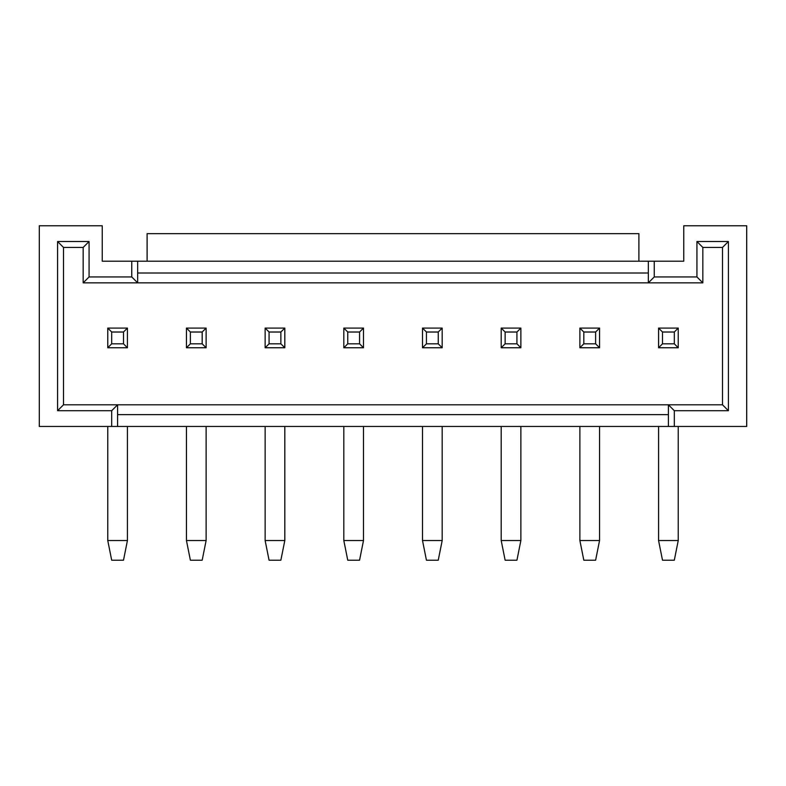 <?xml version="1.0" encoding="UTF-8"?>
<svg xmlns="http://www.w3.org/2000/svg" width="786" height="786" viewBox="0 0 786 786"><rect width="100%" height="100%" fill="white"/><g stroke="black" fill="none" stroke-linecap="round" stroke-linejoin="round"><path stroke-width="1.18" d="M683.751 261.198L683.751 225.788L746.7 225.788L746.7 426.444L39.3 426.444L39.3 225.788L102.249 225.788L102.249 261.198L683.751 261.198M654.247 261.198L654.247 276.937L696.927 276.937L696.927 241.528L728.406 241.528L728.406 410.705L674.309 410.705L674.309 426.444M147.1 261.198L147.1 233.658L638.9 233.658L638.9 261.198M111.691 426.444L111.691 410.705L57.594 410.705L57.594 241.528L89.073 241.528L89.073 276.937L131.753 276.937L137.658 282.842L648.342 282.842L648.342 261.198M648.342 282.842L702.831 282.842L702.831 247.433L722.501 247.433L722.501 404.8L63.499 404.8L63.499 247.433L83.169 247.433L83.169 282.842L648.342 282.842L654.247 276.937M702.831 282.842L696.927 276.937M702.831 247.433L696.927 241.528M722.501 247.433L728.406 241.528M722.501 404.8L728.406 410.705M668.405 426.444L668.405 404.8L674.309 410.705M668.405 404.8L117.595 404.8L117.595 426.444M131.753 276.937L131.753 261.198M137.658 282.842L137.658 261.198M117.595 404.8L111.691 410.705M63.499 404.8L57.594 410.705M63.499 247.433L57.594 241.528M83.169 247.433L89.073 241.528M83.169 282.842L89.073 276.937M678.239 426.444L678.239 540.542L674.309 560.212L662.5 560.212L658.57 540.542L678.239 540.542M658.57 426.444L658.57 540.542M599.551 426.444L599.551 540.542L595.621 560.212L583.821 560.212L579.881 540.542L599.551 540.542M579.881 426.444L579.881 540.542M520.863 426.444L520.863 540.542L516.933 560.212L505.133 560.212L501.193 540.542L520.863 540.542M501.193 426.444L501.193 540.542M442.184 426.444L442.184 540.542L438.244 560.212L426.444 560.212L422.504 540.542L442.184 540.542M422.504 426.444L422.504 540.542M363.496 426.444L363.496 540.542L359.556 560.212L347.756 560.212L343.816 540.542L363.496 540.542M343.816 426.444L343.816 540.542M284.807 426.444L284.807 540.542L280.867 560.212L269.067 560.212L265.137 540.542L284.807 540.542M265.137 426.444L265.137 540.542M206.119 426.444L206.119 540.542L202.179 560.212L190.379 560.212L186.449 540.542L206.119 540.542M186.449 426.444L186.449 540.542M127.43 426.444L127.43 540.542L123.5 560.212L111.691 560.212L107.761 540.542L127.43 540.542M107.761 426.444L107.761 540.542M658.57 328.086L678.239 328.086L678.239 347.756L658.57 347.756L658.57 328.086L662.5 332.016L674.309 332.016L678.239 328.086M579.881 328.086L599.551 328.086L599.551 347.756L579.881 347.756L579.881 328.086L583.821 332.016L595.621 332.016L599.551 328.086M501.193 328.086L520.863 328.086L520.863 347.756L501.193 347.756L501.193 328.086L505.133 332.016L516.933 332.016L520.863 328.086M422.504 328.086L442.184 328.086L442.184 347.756L422.504 347.756L422.504 328.086L426.444 332.016L438.244 332.016L442.184 328.086M107.761 328.086L127.43 328.086L127.43 347.756L107.761 347.756L107.761 328.086L111.691 332.016L123.5 332.016L127.43 328.086M186.449 328.086L206.119 328.086L206.119 347.756L186.449 347.756L186.449 328.086L190.379 332.016L202.179 332.016L206.119 328.086M265.137 328.086L284.807 328.086L284.807 347.756L265.137 347.756L265.137 328.086L269.067 332.016L280.867 332.016L284.807 328.086M343.816 328.086L363.496 328.086L363.496 347.756L343.816 347.756L343.816 328.086L347.756 332.016L359.556 332.016L363.496 328.086M662.5 332.016L662.5 343.816L674.309 343.816L674.309 332.016M674.309 343.816L678.239 347.756M662.5 343.816L658.57 347.756M583.821 332.016L583.821 343.816L595.621 343.816L595.621 332.016M595.621 343.816L599.551 347.756M583.821 343.816L579.881 347.756M505.133 332.016L505.133 343.816L516.933 343.816L516.933 332.016M516.933 343.816L520.863 347.756M505.133 343.816L501.193 347.756M426.444 332.016L426.444 343.816L438.244 343.816L438.244 332.016M438.244 343.816L442.184 347.756M426.444 343.816L422.504 347.756M111.691 332.016L111.691 343.816L123.5 343.816L123.5 332.016M123.5 343.816L127.43 347.756M111.691 343.816L107.761 347.756M190.379 332.016L190.379 343.816L202.179 343.816L202.179 332.016M202.179 343.816L206.119 347.756M190.379 343.816L186.449 347.756M269.067 332.016L269.067 343.816L280.867 343.816L280.867 332.016M280.867 343.816L284.807 347.756M269.067 343.816L265.137 347.756M347.756 332.016L347.756 343.816L359.556 343.816L359.556 332.016M359.556 343.816L363.496 347.756M347.756 343.816L343.816 347.756M137.658 272.997L648.342 272.997M668.405 414.635L117.595 414.635"/></g></svg>
